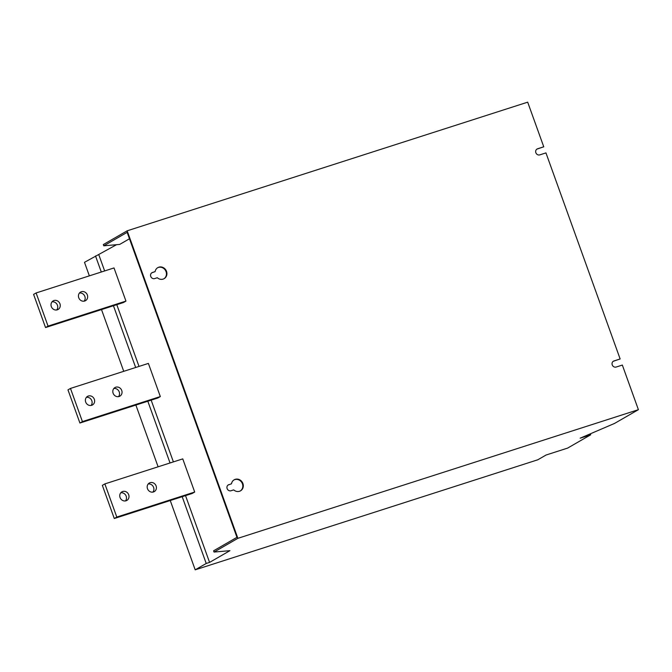 <?xml version="1.0" encoding="UTF-8"?>
<svg xmlns="http://www.w3.org/2000/svg" width="672" height="672" viewBox="0 0 672 672"><rect width="100%" height="100%" fill="white"/><g stroke="black" fill="none" stroke-linecap="round" stroke-linejoin="round"><path stroke-width="1.01" d="M616.174 367.038L622.339 365.064L638.4 409.685L237.888 538.322L127.176 230.815L527.688 102.169L543.757 146.798L537.592 148.772A3.251 2.965 60.1 0 0 535.979 153.023A3.251 2.965 60.1 0 0 539.792 154.871L545.95 152.897L620.138 358.957L613.981 360.94A3.251 2.965 60.1 0 0 612.36 365.19A3.251 2.965 60.1 0 0 616.174 367.038M228.875 484.63A3.251 2.965 60.1 0 0 227.254 488.888A3.251 2.965 60.1 0 0 231.067 490.736L233.696 489.888A6.359 5.804 60.1 0 0 239.509 491.274A6.359 5.804 60.1 0 0 240.542 490.82A6.359 5.804 60.1 0 0 242.676 482.958A6.359 5.804 60.1 0 0 235.217 479.338A6.359 5.804 60.1 0 0 234.184 479.8A6.359 5.804 60.1 0 0 231.496 483.79L228.396 484.907A3.251 2.965 60.1 0 0 228.119 485.016M158.827 267.179A6.359 5.804 60.1 0 0 157.802 267.632A6.359 5.804 60.1 0 0 155.114 271.622L152.485 272.471A3.251 2.965 60.1 0 0 150.872 276.721A3.251 2.965 60.1 0 0 154.686 278.569L157.307 277.721A6.359 5.804 60.1 0 0 163.128 279.107A6.359 5.804 60.1 0 0 164.153 278.653A6.359 5.804 60.1 0 0 166.295 270.791A6.359 5.804 60.1 0 0 158.827 267.179M237.888 538.322L214.04 552.065L229.933 550.67L209.572 562.397L206.228 563.472L195.199 569.831L537.793 459.791L546.076 455.02L567.638 448.09L590.738 434.784L580.171 438.178L614.544 423.427L638.4 409.685M620.138 358.957L613.502 361.217A3.251 2.965 60.1 0 0 613.217 361.326M543.757 146.798L537.113 149.05A3.251 2.965 60.1 0 0 536.836 149.159M89.359 275.856L84.487 262.315L116.558 244.692M214.04 552.065L213.587 550.805L236.956 537.34L127.159 232.352L103.782 245.818L103.328 244.558L127.176 230.815M231.496 483.79L228.396 484.907M240.299 490.955A6.359 5.804 60.1 0 0 242.13 483.101A6.359 5.804 60.1 0 0 234.738 479.615A6.359 5.804 60.1 0 0 233.957 479.942M155.114 271.622L152.006 272.74A3.251 2.965 60.1 0 0 151.729 272.849M163.909 278.788A6.359 5.804 60.1 0 0 165.749 270.934A6.359 5.804 60.1 0 0 158.357 267.448A6.359 5.804 60.1 0 0 157.567 267.775M103.782 245.818L119.675 244.423L129.469 238.778M194.695 492.038L182.759 458.884L104.857 483.907L102.346 485.352L114.282 518.507L192.184 493.483L194.695 492.038L116.794 517.062L104.857 483.907M125.95 301.09L114.013 267.935L36.112 292.958L33.6 294.403L45.536 327.558L123.438 302.534L125.95 301.09L48.048 326.113L36.112 292.958M209.572 562.397L185.531 495.625M173.393 461.899L151.158 400.142M139.02 366.425L116.785 304.668M104.647 270.95L98.86 254.89M160.322 396.564L148.386 363.409L70.484 388.433L67.973 389.878L79.909 423.032L157.811 398.009L160.322 396.564L82.421 421.588L70.484 388.433M206.228 563.472L182.188 496.692M170.041 462.974L147.815 401.218M135.668 367.5L113.442 305.743M101.296 272.017L95.516 255.965M195.199 569.831L170.251 500.531M158.113 466.805L135.878 405.056M123.74 371.33L101.506 309.582M590.738 434.784L590.386 433.793M120.784 492.794A4.948 4.511 -119.9 0 1 125.782 495.323A4.948 4.511 -119.9 0 1 125.462 500.917M148.201 483.983A4.948 4.511 -119.9 0 1 153.199 486.52A4.948 4.511 -119.9 0 1 152.88 492.106M122.707 491.492A4.948 4.511 60.1 0 0 121.909 491.845A4.948 4.511 60.1 0 0 120.246 497.96A4.948 4.511 60.1 0 0 126.05 500.774A4.948 4.511 60.1 0 0 126.848 500.422A4.948 4.511 60.1 0 0 128.512 494.306A4.948 4.511 60.1 0 0 122.707 491.492M150.125 482.681A4.948 4.511 60.1 0 0 149.327 483.034A4.948 4.511 60.1 0 0 147.672 489.149A4.948 4.511 60.1 0 0 153.468 491.963A4.948 4.511 60.1 0 0 154.266 491.61A4.948 4.511 60.1 0 0 155.929 485.495A4.948 4.511 60.1 0 0 150.125 482.681M114.282 518.507L116.794 517.062M52.038 301.846A4.948 4.511 -119.9 0 1 57.036 304.374A4.948 4.511 -119.9 0 1 56.717 309.968M79.456 293.034A4.948 4.511 -119.9 0 1 84.454 295.571A4.948 4.511 -119.9 0 1 84.134 301.157M53.962 300.535A4.948 4.511 60.1 0 0 53.164 300.896A4.948 4.511 60.1 0 0 51.5 307.012A4.948 4.511 60.1 0 0 57.305 309.826A4.948 4.511 60.1 0 0 58.103 309.464A4.948 4.511 60.1 0 0 59.766 303.349A4.948 4.511 60.1 0 0 53.962 300.535M81.379 291.732A4.948 4.511 60.1 0 0 80.581 292.085A4.948 4.511 60.1 0 0 78.926 298.2A4.948 4.511 60.1 0 0 84.722 301.014A4.948 4.511 60.1 0 0 85.52 300.661A4.948 4.511 60.1 0 0 87.184 294.546A4.948 4.511 60.1 0 0 81.379 291.732M45.536 327.558L48.048 326.113M113.828 388.508A4.948 4.511 -119.9 0 1 118.826 391.045A4.948 4.511 -119.9 0 1 118.507 396.631M86.411 397.32A4.948 4.511 -119.9 0 1 91.409 399.848A4.948 4.511 -119.9 0 1 91.09 405.443M115.752 387.206A4.948 4.511 60.1 0 0 114.954 387.559A4.948 4.511 60.1 0 0 113.299 393.674A4.948 4.511 60.1 0 0 119.095 396.488A4.948 4.511 60.1 0 0 119.893 396.136A4.948 4.511 60.1 0 0 121.556 390.02A4.948 4.511 60.1 0 0 115.752 387.206M88.334 396.018A4.948 4.511 60.1 0 0 87.536 396.371A4.948 4.511 60.1 0 0 85.873 402.486A4.948 4.511 60.1 0 0 91.678 405.3A4.948 4.511 60.1 0 0 92.476 404.947A4.948 4.511 60.1 0 0 94.139 398.824A4.948 4.511 60.1 0 0 88.334 396.018M79.909 423.032L82.421 421.588M613.981 360.94L613.502 361.217M537.592 148.772L537.113 149.05M152.006 272.74L152.485 272.471"/></g></svg>
